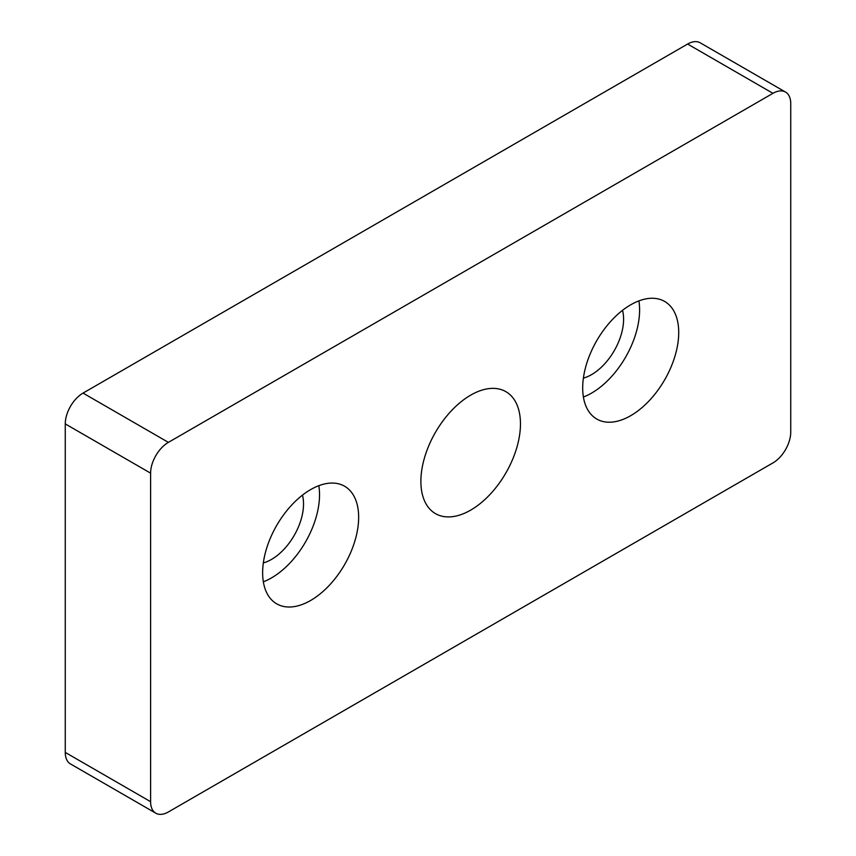 <?xml version="1.0" encoding="UTF-8"?>
<svg xmlns="http://www.w3.org/2000/svg" width="856" height="856" viewBox="0 0 856 856"><rect width="100%" height="100%" fill="white"/><g stroke="black" fill="none" stroke-linecap="round" stroke-linejoin="round"><path stroke-width="1.28" d="M630.712 415.684A67.892 39.205 120 0 0 675.063 355.85A67.892 39.205 120 0 0 664.663 301.44A67.892 39.205 120 0 0 630.712 304.811A67.892 39.205 120 0 0 586.349 364.635A67.892 39.205 120 0 0 596.76 419.044A67.892 39.205 120 0 0 630.712 415.684M583.407 397.013A67.892 39.205 120 0 0 591.592 393.097A67.892 39.205 120 0 0 638.897 300.895M583.396 378.117A45.261 26.129 120 0 0 591.592 374.618A45.261 26.129 120 0 0 622.537 310.343M310.642 600.473A67.892 39.205 120 0 0 354.994 540.639A67.892 39.205 120 0 0 344.594 486.229A67.892 39.205 120 0 0 310.642 489.6A67.892 39.205 120 0 0 266.291 549.424A67.892 39.205 120 0 0 276.691 603.833A67.892 39.205 120 0 0 310.642 600.473M263.338 581.802A67.892 39.205 120 0 0 271.523 577.886A67.892 39.205 120 0 0 318.828 485.684M263.338 562.906A45.261 26.129 120 0 0 271.523 559.407A45.261 26.129 120 0 0 302.468 495.132M470.672 510.133A70.417 40.649 120 0 0 516.671 448.084A70.417 40.649 120 0 0 505.885 391.663A70.417 40.649 120 0 0 470.672 395.151A70.417 40.649 120 0 0 424.672 457.2A70.417 40.649 120 0 0 435.469 513.621A70.417 40.649 120 0 0 470.672 510.133M168.386 811.959L772.957 462.903A25.145 14.52 120 0 0 790.741 432.109L790.741 103.587A25.145 14.52 120 0 0 785.541 92.073A25.145 14.52 120 0 0 772.957 93.325L168.386 442.37A25.145 14.52 120 0 0 150.603 473.165L150.603 801.687A25.145 14.52 120 0 0 155.813 813.2A25.145 14.52 120 0 0 168.386 811.959M155.813 813.2L70.459 763.927A25.145 14.52 -60 0 1 65.259 752.413L150.603 801.687M150.603 473.165L65.259 423.891L65.259 752.413M65.259 423.891A25.145 14.52 -60 0 1 83.043 393.097L168.386 442.37M772.957 93.325L687.614 44.041L83.043 393.097M687.614 44.041A25.145 14.52 -60 0 1 700.187 42.8L785.541 92.073"/></g></svg>
